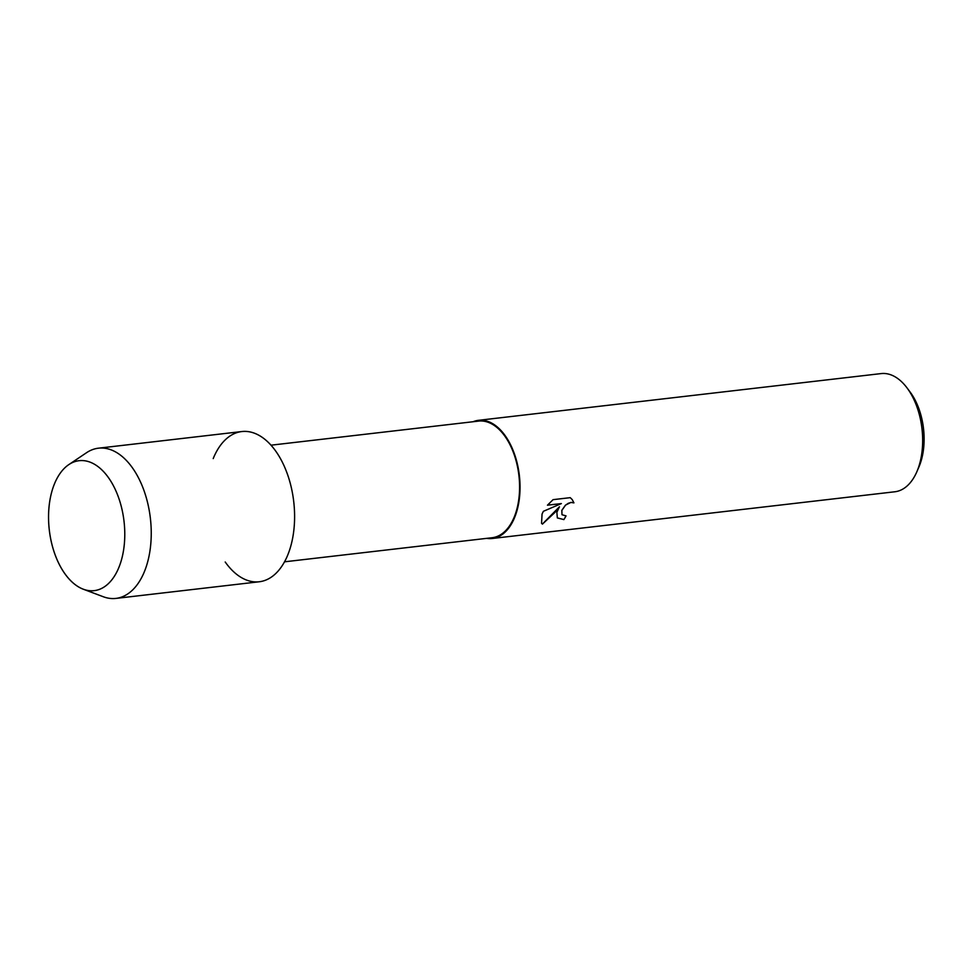 <?xml version="1.0" encoding="UTF-8"?>
<svg xmlns="http://www.w3.org/2000/svg" width="972" height="972" viewBox="0 0 972 972"><rect width="100%" height="100%" fill="white"/><g stroke="black" fill="none" stroke-linecap="round" stroke-linejoin="round"><path stroke-width="1.46" d="M118.961 567.259A65.416 37.616 -96.6 0 0 106.92 475.563A65.416 37.616 -96.6 0 0 54.371 484.092A65.416 37.616 -96.6 0 0 66.424 575.788A65.416 37.616 -96.6 0 0 118.961 567.259A65.416 37.616 -96.6 0 0 114.587 488.029A65.416 37.616 -96.6 0 0 68.83 464.604A65.416 37.616 -96.6 0 0 54.371 484.092A65.416 37.616 -96.6 0 0 83.288 589.214A65.416 37.616 -96.6 0 0 118.961 567.259M225.212 561.998A75.609 43.485 -96.6 0 0 287.87 554.72A75.609 43.485 -96.6 0 0 273.946 448.724A75.609 43.485 -96.6 0 0 213.208 458.59M284.529 561.816L492.148 537.723A58.709 33.753 -96.6 0 0 514.358 516.727A58.709 33.753 -96.6 0 0 513.52 452.806A58.709 33.753 -96.6 0 0 478.613 421.095L270.994 445.188M486.668 538.354A59.486 34.202 -96.6 0 0 492.245 538.488A59.486 34.202 -96.6 0 0 514.747 517.213A59.486 34.202 -96.6 0 0 513.896 452.454A59.486 34.202 -96.6 0 0 478.528 420.317A59.486 34.202 -96.6 0 0 473.133 421.727M557.333 517.906L563.809 519.57L557.345 517.93L556.859 512.329L559.447 506.777L554.805 512.572L542.437 524.115L541.55 523.276L542.06 514.054L543.372 511.308L561.366 503.581L547.455 505.197L553.068 499.657L570.236 497.664L572.229 499.608L573.93 502.876L571.026 502.451L568.219 503.326L565.522 505.185L561.865 510.373L561.998 514.735L566.032 515.889A59.486 34.202 83.4 0 1 563.845 519.619A59.401 34.154 -96.6 0 0 565.971 515.901M492.245 538.488L894.86 491.771A59.486 34.202 -96.6 0 0 916.766 471.942A59.486 34.202 -96.6 0 0 917.374 470.497A59.486 34.202 -96.6 0 0 907.01 387.877A59.486 34.202 -96.6 0 0 881.142 373.588L478.528 420.317M916.766 471.942L918.832 467.192A53.181 30.582 -96.6 0 0 919.378 465.892A53.181 30.582 -96.6 0 0 910.12 392.032L907.01 387.877M541.525 523.252L542.388 524.066L559.447 506.777M547.503 505.136L561.366 503.581M561.974 514.698L561.828 510.324L565.485 505.124L570.977 502.39L573.881 502.828L572.216 499.584M83.288 589.214L103.275 596.735A75.609 43.485 -96.6 0 0 115.899 598.412A75.609 43.485 -96.6 0 0 144.512 571.366A75.609 43.485 -96.6 0 0 143.431 489.038A75.609 43.485 -96.6 0 0 98.464 448.189A75.609 43.485 -96.6 0 0 86.557 452.697L68.83 464.604M115.899 598.412L259.257 581.766A75.609 43.485 -96.6 0 0 287.87 554.72A75.609 43.485 -96.6 0 0 286.789 472.404A75.609 43.485 -96.6 0 0 241.821 431.544L98.464 448.189"/></g></svg>
